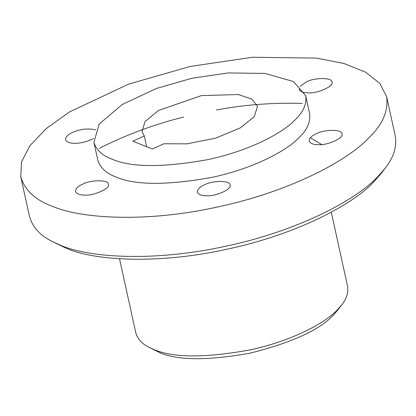 <?xml version="1.0" encoding="UTF-8"?>
<svg xmlns="http://www.w3.org/2000/svg" width="416" height="416" viewBox="0 0 416 416"><rect width="100%" height="100%" fill="white"/><g stroke="black" fill="none" stroke-linecap="round" stroke-linejoin="round"><path stroke-width="0.62" d="M380.848 173.831L373.542 182.13C353.179 204.282 296.842 234.51 226.58 249.309C156.458 264.81 93.444 260.343 66.513 248.404L52.135 241.41M99.31 148.314C126.677 134.576 154.788 124.166 183.633 117.078M216.382 109.98C244.317 104.733 272.948 102.544 302.266 103.412M51.943 206.118C35.157 199.924 24.778 190.206 20.8 176.961L21.45 162.068L29.978 145.569L46.374 128.471L69.592 111.899L128.586 84.126L190.164 66.451L252.528 57.257L316.404 58.105L343.829 63.466L365.446 72.082L379.844 83.392L386.594 96.538C388.549 110.828 382.678 124.54 368.982 137.686C347.953 160.555 289.78 191.771 217.23 207.048C144.82 223.059 79.747 218.447 51.943 206.118M204.433 184.87C199.748 186.924 197.371 189.353 197.304 192.15C198.494 194.61 201.573 195.816 206.528 195.764C215.628 196.695 232.96 188.692 230.032 184.954C231.041 180.362 212.306 180.331 204.433 184.87M316.248 133.76C311.568 135.814 309.192 138.237 309.124 141.034C310.315 143.499 313.388 144.706 318.344 144.654C327.444 145.584 344.776 137.582 341.853 133.843C342.857 129.251 324.126 129.22 316.248 133.76M82.644 184.184C77.958 186.238 75.582 188.661 75.514 191.459C76.705 193.924 79.784 195.13 84.739 195.078C93.839 196.009 111.166 188.001 108.243 184.262C109.252 179.67 90.516 179.644 82.644 184.184M95.664 129.927C88.364 128.112 80.699 128.929 72.67 132.382C67.99 134.436 65.614 136.864 65.541 139.662C67.397 144.94 82.316 144.466 93.527 138.512M299.151 89.237C300.342 91.697 303.42 92.903 308.376 92.851C317.476 93.782 334.802 85.779 331.88 82.04C332.888 77.449 314.153 77.418 306.28 81.957L300.076 86.289M305.672 95.68L309.587 113.469C310.716 121.742 307.315 129.683 299.39 137.29C287.217 150.53 253.536 168.605 211.531 177.45C166.722 185.474 134.826 185.292 115.84 176.909C106.122 173.321 100.11 167.695 97.807 160.03L93.896 142.241L99.211 124.067L122.143 104.572L156.302 88.494L191.953 78.26L228.056 72.935L265.034 73.429L293.426 81.52L305.672 95.68C306.805 103.953 303.404 111.894 295.48 119.501C283.301 132.74 249.626 150.816 207.62 159.661C162.812 167.684 130.915 167.502 111.93 159.12C102.211 155.532 96.2 149.906 93.896 142.241M386.594 96.538L395.2 135.678C397.067 146.687 393.713 157.544 385.133 168.251L377.588 176.826C356.559 199.696 298.386 230.911 225.836 246.189C153.426 262.2 88.353 257.587 60.549 245.258L52.146 241.415C39.92 235.321 32.339 226.881 29.406 216.102L20.8 176.961M331.297 212.212L347.526 286.042C348.608 292.412 346.668 298.698 341.697 304.897L337.329 309.863C325.156 323.102 291.476 341.177 249.475 350.022C204.667 358.046 172.77 357.864 153.785 349.482L148.918 347.256C141.84 343.725 137.452 338.842 135.751 332.602L119.517 258.773M144.29 135.959L132.818 141.201L152.381 148.996L163.852 143.754L186.919 143.842L215.634 138.185L240.453 127.806L254.27 116.672L257.54 106.262L251.732 99.05L238.254 94.541L201.396 95.607L158.512 110.464L144.997 121.649L142.028 131.659L144.29 135.959L146.656 146.713M337.412 310.476L333.284 315.172C319.696 329.904 292.011 342.56 250.219 353.137C207.854 360.724 177.7 360.552 159.749 352.628L148.912 347.256M310.279 137.81L321.677 144.503M385.18 168.189L380.895 173.768M341.728 304.86L337.444 310.44"/></g></svg>
